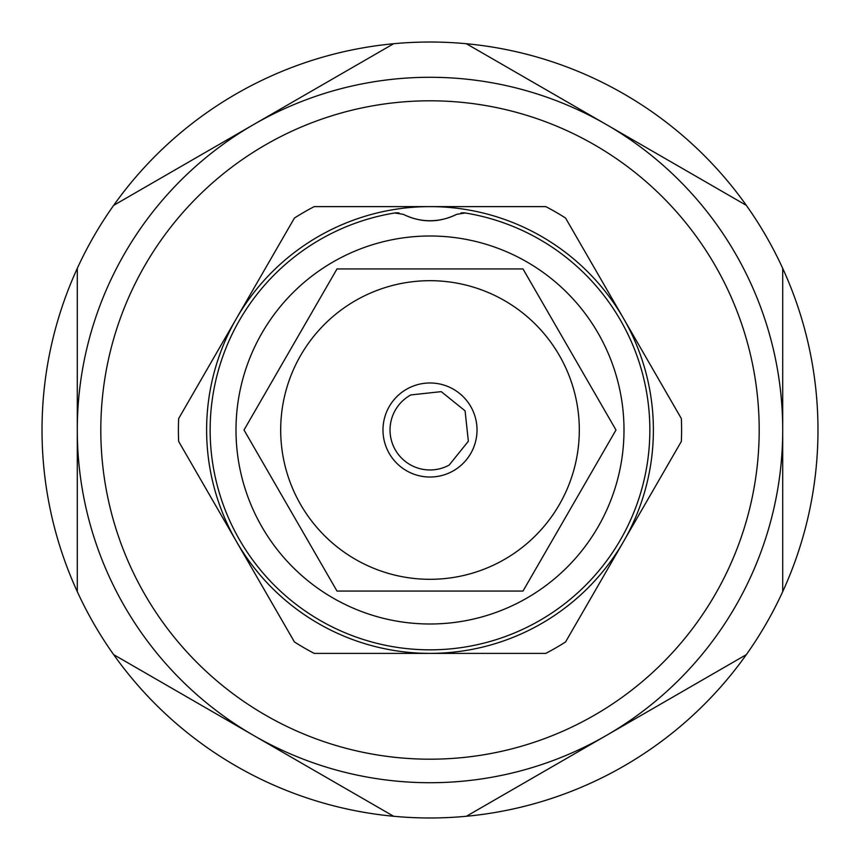 <?xml version="1.0" encoding="UTF-8"?>
<svg xmlns="http://www.w3.org/2000/svg" width="860" height="860" viewBox="0 0 860 860"><rect width="100%" height="100%" fill="white"/><g stroke="black" fill="none" stroke-linecap="round" stroke-linejoin="round"><path stroke-width="1.29" d="M272.179 141.104A329.197 329.197 0 0 0 141.104 587.821A329.197 329.197 0 0 0 587.821 718.895A329.197 329.197 0 0 0 718.895 272.179A329.197 329.197 0 0 0 272.179 141.104M336.991 259.752A193.994 193.994 0 0 0 259.752 523.009A193.994 193.994 0 0 0 523.009 600.248A193.994 193.994 0 0 0 600.248 336.991A193.994 193.994 0 0 0 336.991 259.752M615.986 430L522.998 268.933L337.002 268.933L244.014 430L337.002 591.067L522.998 591.067L615.986 430L522.998 268.933L337.002 268.933L244.014 430L337.002 591.067L522.998 591.067L615.986 430M561.032 358.416A149.317 149.317 0 0 1 501.584 561.032A149.317 149.317 0 0 1 298.968 501.584A149.317 149.317 0 0 1 358.416 298.968A149.317 149.317 0 0 1 561.032 358.416M681.346 441.427A251.604 251.604 0 0 0 681.346 418.573L623.457 318.308A223.385 223.385 0 0 1 623.457 541.692L565.568 641.947A251.604 251.604 0 0 1 545.767 653.385L314.233 653.385A251.604 251.604 0 0 1 294.432 641.947L178.654 441.427A251.604 251.604 0 0 1 178.654 418.573L294.432 218.053A251.604 251.604 0 0 1 314.233 206.615L545.767 206.615A251.604 251.604 0 0 1 565.568 218.053L623.457 318.308A223.385 223.385 0 0 0 236.543 318.308A223.385 223.385 0 0 0 537.091 626.037A223.385 223.385 0 0 0 623.457 541.692L681.346 441.427M599.097 739.536A352.707 352.707 0 0 0 739.536 260.902A352.707 352.707 0 0 0 260.902 120.465A352.707 352.707 0 0 0 120.465 599.097A352.707 352.707 0 0 0 599.097 739.536M399.04 212.968A14.104 14.104 0 0 0 394.708 212.99A219.859 219.859 0 0 0 237.059 535.404A219.859 219.859 0 0 0 646.709 392.934A219.859 219.859 0 0 0 465.292 212.99A14.104 14.104 0 0 0 460.96 212.968M403.362 214.344A58.781 58.781 0 0 0 456.638 214.344C438.879 222.998 421.12 222.998 403.362 214.344L394.708 212.99M465.292 212.99L456.638 214.344M410.833 394.923L441.255 391.644L465.077 410.833L468.356 441.255L449.167 465.077A39.979 39.979 0 0 1 394.923 449.167A39.979 39.979 0 0 1 410.833 394.923M407.457 388.731A47.031 47.031 -118.6 0 1 471.269 407.457A47.031 47.031 -118.6 0 1 452.543 471.269A47.031 47.031 0 0 1 388.731 452.543A47.031 47.031 0 0 1 407.457 388.731M599.151 739.621L466.378 816.269A387.978 387.978 0 0 0 746.329 654.643L466.378 816.269A387.978 387.978 0 0 1 393.622 816.269L113.67 654.643L393.622 816.269A387.978 387.978 0 0 1 77.293 591.637L77.293 268.363L77.293 591.637A387.978 387.978 0 0 1 113.67 205.357L393.622 43.731L113.67 205.357A387.978 387.978 0 0 1 466.378 43.731L746.329 205.357L466.378 43.731A387.978 387.978 0 0 1 782.707 591.637L782.707 268.363L782.707 591.637A387.978 387.978 0 0 1 746.329 654.643L618.791 728.28"/></g></svg>
